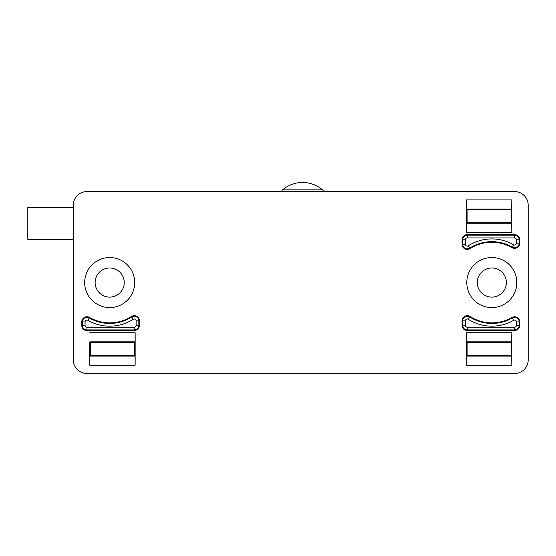 <?xml version="1.0" encoding="UTF-8"?>
<svg xmlns="http://www.w3.org/2000/svg" width="556" height="556" viewBox="0 0 556 556"><rect width="100%" height="100%" fill="white"/><g stroke="black" fill="none" stroke-linecap="round" stroke-linejoin="round"><path stroke-width="0.83" d="M90.461 355.611L90.461 342.322M134.364 342.322L134.364 355.611M511.027 209.487L511.027 222.775M467.123 222.775L467.123 209.487M511.027 342.322L511.027 355.611M467.123 355.611L467.123 342.322M86.938 191.57L514.55 191.57A13.65 13.65 0 0 1 528.2 205.213L528.2 359.885A13.65 13.65 0 0 1 514.55 373.528L86.938 373.528A13.65 13.65 0 0 1 73.288 359.885L73.288 205.213A13.65 13.65 0 0 1 86.938 191.57M323.467 191.57A2.731 2.731 0 0 0 322.536 189.839A30.733 30.733 0 0 0 282.594 189.839A2.731 2.731 0 0 0 281.663 191.57M134.705 282.552A25.02 25.02 0 0 0 109.685 257.532A25.02 25.02 0 0 0 84.665 282.552A25.02 25.02 0 0 0 109.685 307.572A25.02 25.02 0 0 0 134.705 282.552M139.431 320.84L139.431 325.309A5.185 5.185 0 0 1 134.246 330.493L86.938 330.493A5.185 5.185 0 0 1 81.753 325.309L81.753 321.945A5.185 5.185 0 0 1 89.53 317.455A40.31 40.31 0 0 0 131.452 316.475A5.185 5.185 0 0 1 139.431 320.84L138.847 320.84L138.847 325.309L139.431 325.309M519.735 321.945L519.735 325.309A5.185 5.185 0 0 1 514.55 330.493L467.242 330.493A5.185 5.185 0 0 1 462.057 325.309L462.057 320.84A5.185 5.185 0 0 1 470.042 316.475A40.31 40.31 0 0 0 511.958 317.455A5.185 5.185 0 0 1 519.735 321.945L519.151 321.945L519.151 325.309L519.735 325.309M519.735 239.789L519.735 243.153A5.185 5.185 0 0 1 511.958 247.642A40.31 40.31 0 0 0 470.042 248.622A5.185 5.185 0 0 1 462.057 244.258L462.057 239.789A5.185 5.185 0 0 1 467.242 234.604L514.55 234.604A5.185 5.185 0 0 1 519.735 239.789L519.151 239.789L519.151 243.153L519.735 243.153M511.826 365.188L511.826 332.745L511.666 341.843L466.491 341.843L466.331 332.745L466.331 365.188L466.491 356.09L511.666 356.09L511.826 365.188L466.331 365.188M511.826 232.352L511.826 199.91L511.666 209.007L466.491 209.007L466.331 199.91L466.331 232.352L466.491 223.255L511.666 223.255L511.826 232.352L466.331 232.352M134.524 355.611L90.301 355.611L134.524 355.611L135.004 356.09L135.157 365.188L135.157 332.745L135.004 341.843L89.822 341.843L90.301 342.322L134.524 342.322L135.004 341.843M89.822 341.843L89.669 365.188L89.822 356.09L135.004 356.09M516.83 282.552A25.02 25.02 0 0 0 491.81 257.532A25.02 25.02 0 0 0 466.79 282.552A25.02 25.02 0 0 0 491.81 307.572A25.02 25.02 0 0 0 516.83 282.552M124.238 282.552A14.56 14.56 0 0 0 109.685 267.992A14.56 14.56 0 0 0 95.125 282.552A14.56 14.56 0 0 0 109.685 297.106A14.56 14.56 0 0 0 124.238 282.552M466.491 356.09L466.964 355.611L511.193 355.611L511.666 356.09M511.186 355.611L466.964 355.611M511.186 342.322L466.964 342.322L466.491 341.843M466.964 342.322L511.193 342.322L511.666 341.843M466.491 223.255L466.964 222.775L511.193 222.775L511.666 223.255M511.186 222.775L466.964 222.775M511.186 209.487L466.964 209.487L466.491 209.007M466.964 209.487L511.193 209.487L511.666 209.007M90.301 355.611L89.822 356.09M134.517 342.322L90.301 342.322M506.363 282.552A14.56 14.56 0 0 0 491.81 267.992A14.56 14.56 0 0 0 477.25 282.552A14.56 14.56 0 0 0 491.81 297.106A14.56 14.56 0 0 0 506.363 282.552M73.288 239.33L27.8 239.33L27.8 207.492L73.288 207.492M322.536 189.839L282.594 189.839M466.331 332.745L511.826 332.745M466.331 199.91L511.826 199.91M135.157 365.188L89.669 365.188M89.669 332.745L135.157 332.745M136.116 325.309A1.87 1.87 132 0 1 134.246 327.178L134.246 329.91A4.594 4.594 132 0 0 138.847 325.309L136.116 325.309L136.116 320.84L138.847 320.84A4.594 4.594 -144 0 0 131.765 316.969L131.452 316.475M86.938 327.178L86.938 329.91A4.594 4.594 -153.5 0 1 82.344 325.309L82.344 321.945A4.594 4.594 135.5 0 1 89.238 317.962L87.869 320.325A1.87 1.87 135.5 0 0 85.068 321.945L85.068 325.309A1.87 1.87 -153.5 0 0 86.938 327.178L134.246 327.178M87.869 320.325A43.625 43.625 0 0 0 133.238 319.269A1.87 1.87 -144 0 1 136.116 320.84M81.753 325.309L85.068 325.309M85.068 321.945L81.753 321.945M134.246 330.493L134.246 329.91L86.938 329.91L86.938 330.493M133.238 319.269L131.765 316.969A40.894 40.894 0 0 1 89.238 317.962L89.53 317.455M516.42 325.309A1.87 1.87 132 0 1 514.55 327.178L514.55 329.91A4.594 4.594 132 0 0 519.151 325.309L516.42 325.309L516.42 321.945L519.151 321.945A4.594 4.594 77.2 0 0 512.257 317.962L511.958 317.455M514.55 327.178L467.242 327.178A1.87 1.87 -153.4 0 1 465.372 325.309L465.372 320.84A1.87 1.87 114.7 0 1 468.249 319.269A43.625 43.625 0 0 0 513.619 320.325A1.87 1.87 77.2 0 1 516.42 321.945M467.242 327.178L467.242 329.91A4.594 4.594 -153.4 0 1 462.648 325.309L465.372 325.309M514.55 330.493L514.55 329.91L467.242 329.91L467.242 330.493M465.372 320.84L462.648 320.84L462.648 325.309L462.057 325.309M468.249 319.269L469.723 316.969A4.594 4.594 114.7 0 0 462.648 320.84L462.057 320.84M513.619 320.325L512.257 317.962A40.894 40.894 0 0 1 469.723 316.969L470.042 316.475M516.42 243.153A1.87 1.87 -44.5 0 1 513.619 244.772L512.257 247.135A4.594 4.594 -44.5 0 0 519.151 243.153L516.42 243.153L516.42 239.789L519.151 239.789A4.594 4.594 26.5 0 0 514.55 235.195L514.55 234.604M513.619 244.772A43.625 43.625 0 0 0 468.249 245.835A1.87 1.87 35.8 0 1 465.372 244.258L465.372 239.789A1.87 1.87 -48 0 1 467.242 237.919L514.55 237.919A1.87 1.87 26.5 0 1 516.42 239.789M514.55 237.919L514.55 235.195L467.242 235.195L467.242 237.919M465.372 239.789L462.648 239.789A4.594 4.594 -48 0 1 467.242 235.195L467.242 234.604M468.249 245.835L469.723 248.129A4.594 4.594 35.8 0 1 462.648 244.258L465.372 244.258M462.057 244.258L462.648 244.258L462.648 239.789L462.057 239.789M511.958 247.642L512.257 247.135A40.894 40.894 0 0 0 469.723 248.129L470.042 248.622"/></g></svg>
